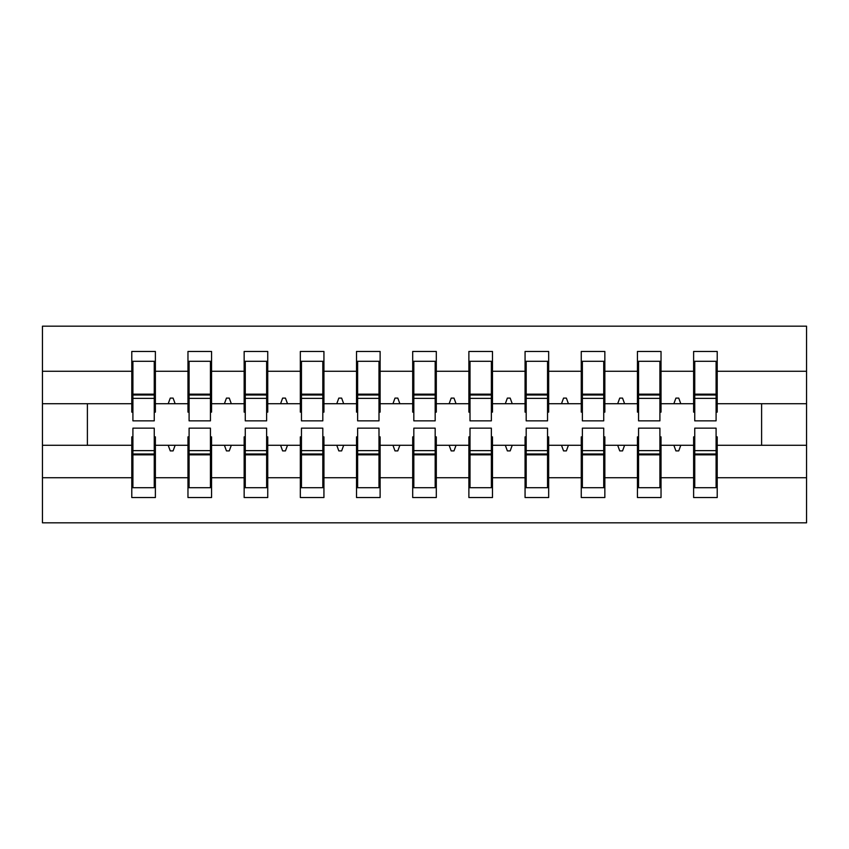<?xml version="1.0" encoding="UTF-8"?>
<svg xmlns="http://www.w3.org/2000/svg" width="849" height="849" viewBox="0 0 849 849"><rect width="100%" height="100%" fill="white"/><g stroke="black" fill="none" stroke-linecap="round" stroke-linejoin="round"><path stroke-width="1.27" d="M132.911 436.864L131.786 436.864L131.786 477.732L42.45 477.732L42.45 522.825L806.55 522.825L806.55 477.732L717.214 477.732L717.214 497.535L693.622 497.535L693.622 445.29L673.873 445.29L675.921 450.904L678.733 450.904L680.781 445.29M694.747 436.864L693.622 436.864L693.622 445.29M806.55 477.732L806.55 403.71L717.214 403.71L717.214 351.465L693.622 351.465L693.622 371.268L661.031 371.268L661.031 412.136L659.906 412.136M694.747 412.136L693.622 412.136L693.622 371.268M638.565 436.864L637.44 436.864L637.44 445.29L617.69 445.29L619.738 450.904L622.55 450.904L624.588 445.29M693.622 477.732L661.031 477.732L661.031 497.535L637.44 497.535L637.44 445.29M661.031 371.268L661.031 351.465L637.44 351.465L637.44 371.268L604.849 371.268L604.849 412.136L603.724 412.136M638.565 412.136L637.44 412.136L637.44 371.268M582.372 436.864L581.257 436.864L581.257 445.29L561.507 445.29L563.556 450.904L566.368 450.904L568.406 445.29M637.44 477.732L604.849 477.732L604.849 497.535L581.257 497.535L581.257 445.29M604.849 371.268L604.849 351.465L581.257 351.465L581.257 371.268L548.666 371.268L548.666 412.136L547.541 412.136M582.372 412.136L581.257 412.136L581.257 371.268M526.189 436.864L525.064 436.864L525.064 445.29L505.325 445.29L507.373 450.904L510.185 450.904L512.223 445.29M581.257 477.732L548.666 477.732L548.666 497.535L525.064 497.535L525.064 445.29M548.666 371.268L548.666 351.465L525.064 351.465L525.064 371.268L492.484 371.268L492.484 412.136L491.359 412.136M526.189 412.136L525.064 412.136L525.064 371.268M470.006 436.864L468.881 436.864L468.881 445.29L449.142 445.29L451.19 450.904L453.992 450.904L456.04 445.29M525.064 477.732L492.484 477.732L492.484 497.535L468.881 497.535L468.881 445.29M492.484 371.268L492.484 351.465L468.881 351.465L468.881 371.268L436.301 371.268L436.301 412.136L435.176 412.136M470.006 412.136L468.881 412.136L468.881 371.268M413.824 436.864L412.699 436.864L412.699 445.29L392.96 445.29L395.008 450.904L397.81 450.904L399.858 445.29M468.881 477.732L436.301 477.732L436.301 497.535L412.699 497.535L412.699 445.29M436.301 371.268L436.301 351.465L412.699 351.465L412.699 371.268L380.119 371.268L380.119 412.136L378.994 412.136M413.824 412.136L412.699 412.136L412.699 371.268M357.641 436.864L356.516 436.864L356.516 445.29L336.777 445.29L338.815 450.904L341.627 450.904L343.675 445.29M412.699 477.732L380.119 477.732L380.119 497.535L356.516 497.535L356.516 445.29M380.119 371.268L380.119 351.465L356.516 351.465L356.516 371.268L323.936 371.268L323.936 412.136L322.811 412.136M357.641 412.136L356.516 412.136L356.516 371.268M301.459 436.864L300.334 436.864L300.334 445.29L280.594 445.29L282.632 450.904L285.444 450.904L287.493 445.29M356.516 477.732L323.936 477.732L323.936 497.535L300.334 497.535L300.334 445.29M323.936 371.268L323.936 351.465L300.334 351.465L300.334 371.268L267.743 371.268L267.743 412.136L266.628 412.136M301.459 412.136L300.334 412.136L300.334 371.268M245.276 436.864L244.151 436.864L244.151 445.29L224.412 445.29L226.45 450.904L229.262 450.904L231.31 445.29M300.334 477.732L267.743 477.732L267.743 497.535L244.151 497.535L244.151 445.29M267.743 371.268L267.743 351.465L244.151 351.465L244.151 371.268L211.56 371.268L211.56 412.136L210.435 412.136M245.276 412.136L244.151 412.136L244.151 371.268M189.094 436.864L187.969 436.864L187.969 445.29L168.219 445.29L170.267 450.904L173.079 450.904L175.127 445.29M244.151 477.732L211.56 477.732L211.56 497.535L187.969 497.535L187.969 445.29M211.56 371.268L211.56 351.465L187.969 351.465L187.969 371.268L155.378 371.268L155.378 351.465L131.786 351.465L131.786 371.268L42.45 371.268L42.45 326.175L806.55 326.175L806.55 371.268L717.214 371.268M189.094 412.136L187.969 412.136L187.969 371.268M131.786 477.732L131.786 497.535L155.378 497.535L155.378 445.29L168.219 445.29M132.911 412.136L131.786 412.136L131.786 371.268M716.089 436.864L717.214 436.864L717.214 477.732M717.214 403.71L717.214 412.136L716.089 412.136M659.906 436.864L661.031 436.864L661.031 477.732M603.724 436.864L604.849 436.864L604.849 477.732M547.541 436.864L548.666 436.864L548.666 477.732M491.359 436.864L492.484 436.864L492.484 477.732M435.176 436.864L436.301 436.864L436.301 477.732M378.994 436.864L380.119 436.864L380.119 477.732M322.811 436.864L323.936 436.864L323.936 477.732M266.628 436.864L267.743 436.864L267.743 477.732M210.435 436.864L211.56 436.864L211.56 477.732M187.969 477.732L155.378 477.732M673.873 445.29L661.031 445.29M693.622 403.71L680.781 403.71L678.733 398.096L675.921 398.096L673.873 403.71L661.031 403.71M673.873 403.71L680.781 403.71M617.69 445.29L604.849 445.29M637.44 403.71L624.588 403.71L622.55 398.096L619.738 398.096L617.69 403.71L604.849 403.71M617.69 403.71L624.588 403.71M561.507 445.29L548.666 445.29M581.257 403.71L568.406 403.71L566.368 398.096L563.556 398.096L561.507 403.71L548.666 403.71M561.507 403.71L568.406 403.71M505.325 445.29L492.484 445.29M525.064 403.71L512.223 403.71L510.185 398.096L507.373 398.096L505.325 403.71L492.484 403.71M505.325 403.71L512.223 403.71M449.142 445.29L436.301 445.29M468.881 403.71L456.04 403.71L453.992 398.096L451.19 398.096L449.142 403.71L436.301 403.71M449.142 403.71L456.04 403.71M392.96 445.29L380.119 445.29M412.699 403.71L399.858 403.71L397.81 398.096L395.008 398.096L392.96 403.71L380.119 403.71M392.96 403.71L399.858 403.71M336.777 445.29L323.936 445.29M356.516 403.71L343.675 403.71L341.627 398.096L338.815 398.096L336.777 403.71L323.936 403.71M336.777 403.71L343.675 403.71M280.594 445.29L267.743 445.29M300.334 403.71L287.493 403.71L285.444 398.096L282.632 398.096L280.594 403.71L267.743 403.71M280.594 403.71L287.493 403.71M224.412 445.29L211.56 445.29M244.151 403.71L231.31 403.71L229.262 398.096L226.45 398.096L224.412 403.71L211.56 403.71M224.412 403.71L231.31 403.71M187.969 403.71L175.127 403.71L173.079 398.096L170.267 398.096L168.219 403.71L155.378 403.71L155.378 371.268M168.219 403.71L175.127 403.71M154.253 436.864L155.378 436.864L155.378 445.29M155.378 403.71L155.378 412.136L154.253 412.136M131.786 445.29L42.45 445.29L42.45 371.268M42.45 477.732L42.45 445.29M131.786 403.71L42.45 403.71M806.55 403.71L806.55 371.268M87.394 445.29L87.394 403.71M761.606 403.71L761.606 445.29L717.214 445.29M806.55 445.29L761.606 445.29M131.786 361.292L132.911 361.292L131.786 361.292M132.911 398.372L132.911 361.292L155.378 361.292L154.253 361.292L154.253 420.849L132.911 420.849L132.911 398.372L154.253 398.372M154.253 450.628L154.253 487.708L131.786 487.708L132.911 487.708L132.911 428.151L154.253 428.151L154.253 450.628L132.911 450.628M187.969 361.292L189.094 361.292L187.969 361.292M189.094 398.372L189.094 361.292L211.56 361.292L210.435 361.292L210.435 420.849L189.094 420.849L189.094 398.372L210.435 398.372M210.435 450.628L210.435 487.708L187.969 487.708L189.094 487.708L189.094 428.151L210.435 428.151L210.435 450.628L189.094 450.628M244.151 361.292L245.276 361.292L244.151 361.292M245.276 398.372L245.276 361.292L267.743 361.292L266.628 361.292L266.628 420.849L245.276 420.849L245.276 398.372L266.628 398.372M266.628 450.628L266.628 487.708L244.151 487.708L245.276 487.708L245.276 428.151L266.628 428.151L266.628 450.628L245.276 450.628M300.334 361.292L301.459 361.292L300.334 361.292M301.459 398.372L301.459 361.292L323.936 361.292L322.811 361.292L322.811 420.849L301.459 420.849L301.459 398.372L322.811 398.372M322.811 450.628L322.811 487.708L300.334 487.708L301.459 487.708L301.459 428.151L322.811 428.151L322.811 450.628L301.459 450.628M356.516 361.292L357.641 361.292L356.516 361.292M357.641 398.372L357.641 361.292L380.119 361.292L378.994 361.292L378.994 420.849L357.641 420.849L357.641 398.372L378.994 398.372M378.994 450.628L378.994 487.708L356.516 487.708L357.641 487.708L357.641 428.151L378.994 428.151L378.994 450.628L357.641 450.628M412.699 361.292L413.824 361.292L412.699 361.292M413.824 398.372L413.824 361.292L436.301 361.292L435.176 361.292L435.176 420.849L413.824 420.849L413.824 398.372L435.176 398.372M435.176 450.628L435.176 487.708L412.699 487.708L413.824 487.708L413.824 428.151L435.176 428.151L435.176 450.628L413.824 450.628M468.881 361.292L470.006 361.292L468.881 361.292M470.006 398.372L470.006 361.292L492.484 361.292L491.359 361.292L491.359 420.849L470.006 420.849L470.006 398.372L491.359 398.372M491.359 450.628L491.359 487.708L468.881 487.708L470.006 487.708L470.006 428.151L491.359 428.151L491.359 450.628L470.006 450.628M525.064 361.292L526.189 361.292L525.064 361.292M526.189 398.372L526.189 361.292L548.666 361.292L547.541 361.292L547.541 420.849L526.189 420.849L526.189 398.372L547.541 398.372M547.541 450.628L547.541 487.708L525.064 487.708L526.189 487.708L526.189 428.151L547.541 428.151L547.541 450.628L526.189 450.628M581.257 361.292L582.372 361.292L581.257 361.292M582.372 398.372L582.372 361.292L604.849 361.292L603.724 361.292L603.724 420.849L582.372 420.849L582.372 398.372L603.724 398.372M603.724 450.628L603.724 487.708L581.257 487.708L582.372 487.708L582.372 428.151L603.724 428.151L603.724 450.628L582.372 450.628M637.44 361.292L638.565 361.292L637.44 361.292M638.565 398.372L638.565 361.292L661.031 361.292L659.906 361.292L659.906 420.849L638.565 420.849L638.565 398.372L659.906 398.372M659.906 450.628L659.906 487.708L637.44 487.708L638.565 487.708L638.565 428.151L659.906 428.151L659.906 450.628L638.565 450.628M693.622 361.292L694.747 361.292L693.622 361.292M694.747 398.372L694.747 361.292L717.214 361.292L716.089 361.292L716.089 420.849L694.747 420.849L694.747 398.372L716.089 398.372M716.089 450.628L716.089 487.708L693.622 487.708L694.747 487.708L694.747 428.151L716.089 428.151L716.089 450.628L694.747 450.628M132.911 473.657L131.786 473.657M155.378 473.657L154.253 473.657M154.253 453.992L132.911 453.992M154.253 375.343L155.378 375.343M131.786 375.343L132.911 375.343M132.911 395.008L154.253 395.008M210.435 375.343L211.56 375.343M187.969 375.343L189.094 375.343M189.094 395.008L210.435 395.008M266.628 375.343L267.743 375.343M244.151 375.343L245.276 375.343M245.276 395.008L266.628 395.008M322.811 375.343L323.936 375.343M300.334 375.343L301.459 375.343M301.459 395.008L322.811 395.008M378.994 375.343L380.119 375.343M356.516 375.343L357.641 375.343M357.641 395.008L378.994 395.008M189.094 473.657L187.969 473.657M211.56 473.657L210.435 473.657M210.435 453.992L189.094 453.992M245.276 473.657L244.151 473.657M267.743 473.657L266.628 473.657M266.628 453.992L245.276 453.992M301.459 473.657L300.334 473.657M323.936 473.657L322.811 473.657M322.811 453.992L301.459 453.992M357.641 473.657L356.516 473.657M380.119 473.657L378.994 473.657M378.994 453.992L357.641 453.992M435.176 375.343L436.301 375.343M412.699 375.343L413.824 375.343M413.824 395.008L435.176 395.008M413.824 473.657L412.699 473.657M436.301 473.657L435.176 473.657M435.176 453.992L413.824 453.992M491.359 375.343L492.484 375.343M468.881 375.343L470.006 375.343M470.006 395.008L491.359 395.008M470.006 473.657L468.881 473.657M492.484 473.657L491.359 473.657M491.359 453.992L470.006 453.992M547.541 375.343L548.666 375.343M525.064 375.343L526.189 375.343M526.189 395.008L547.541 395.008M526.189 473.657L525.064 473.657M548.666 473.657L547.541 473.657M547.541 453.992L526.189 453.992M603.724 375.343L604.849 375.343M581.257 375.343L582.372 375.343M582.372 395.008L603.724 395.008M582.372 473.657L581.257 473.657M604.849 473.657L603.724 473.657M603.724 453.992L582.372 453.992M659.906 375.343L661.031 375.343M637.44 375.343L638.565 375.343M638.565 395.008L659.906 395.008M638.565 473.657L637.44 473.657M661.031 473.657L659.906 473.657M659.906 453.992L638.565 453.992M716.089 375.343L717.214 375.343M693.622 375.343L694.747 375.343M694.747 395.008L716.089 395.008M694.747 473.657L693.622 473.657M717.214 473.657L716.089 473.657M716.089 453.992L694.747 453.992M154.253 454.841L132.911 454.841M132.911 394.159L154.253 394.159M189.094 394.159L210.435 394.159M245.276 394.159L266.628 394.159M301.459 394.159L322.811 394.159M357.641 394.159L378.994 394.159M210.435 454.841L189.094 454.841M266.628 454.841L245.276 454.841M322.811 454.841L301.459 454.841M378.994 454.841L357.641 454.841M413.824 394.159L435.176 394.159M435.176 454.841L413.824 454.841M470.006 394.159L491.359 394.159M491.359 454.841L470.006 454.841M526.189 394.159L547.541 394.159M547.541 454.841L526.189 454.841M582.372 394.159L603.724 394.159M603.724 454.841L582.372 454.841M638.565 394.159L659.906 394.159M659.906 454.841L638.565 454.841M694.747 394.159L716.089 394.159M716.089 454.841L694.747 454.841"/></g></svg>
